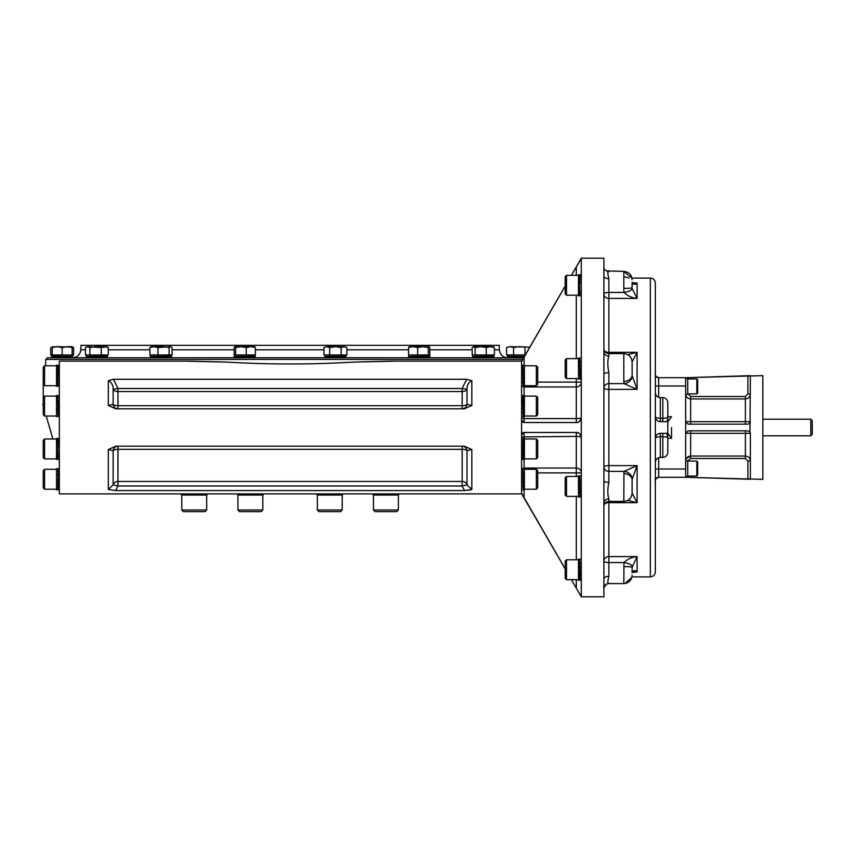 <?xml version="1.0" encoding="UTF-8"?>
<svg xmlns="http://www.w3.org/2000/svg" width="855" height="855" viewBox="0 0 855 855"><rect width="100%" height="100%" fill="white"/><g stroke="black" fill="none" stroke-linecap="round" stroke-linejoin="round"><path stroke-width="1.28" d="M566.502 358.63L566.502 378.541L565.176 377.215L565.176 359.955L566.502 358.63L578.461 358.63M566.502 559.779L566.502 579.69L565.176 578.365L565.176 561.104L566.502 559.779L578.461 559.779M566.502 476.459L566.502 496.37L565.176 495.045L565.176 477.785L566.502 476.459L578.461 476.459M566.502 275.31L566.502 295.221L565.176 293.896L565.176 276.635L566.502 275.31L578.461 275.31M762.831 419.196L810.797 419.196L810.797 435.804L762.831 435.804M810.797 419.196L812.25 420.649L812.25 434.351L810.797 435.804M190.579 361.109L59.348 361.109L59.348 493.891L521.603 493.891L521.603 361.109L389.399 361.109L353.425 362.093C311.167 364.593 268.93 364.593 226.714 362.093L190.74 361.099M471.832 449.506L471.832 489.434L467.012 484.86L467.012 450.692A4.98 1.838 0 0 0 462.181 449.313L462.181 446.171A4.98 4.841 90 0 1 467.012 450.692L471.832 449.506L464.329 446.171L115.82 446.171L108.318 449.506L113.138 450.692A4.98 1.838 180 0 1 117.958 449.313L462.181 449.313L462.181 481.44L117.958 481.44L117.958 446.171A4.98 4.841 90 0 0 113.138 450.692L113.138 484.86L117.958 485.993L115.681 490.567L108.318 489.434L113.138 484.86A4.98 4.564 180 0 1 117.958 481.44L117.958 485.993L462.181 485.993L464.457 490.567L471.832 489.434L468.444 490.268M464.457 490.567L115.681 490.567M466.638 379.289L113.512 379.289L108.318 380.699C111.642 382.388 113.245 385.242 113.138 389.26A4.98 3.035 180 0 0 117.958 391.537L462.181 391.537L462.181 405.687L117.958 405.687L117.958 388.501L462.181 388.501L466.638 379.289L471.832 380.699C468.508 382.388 466.905 385.242 467.012 389.26L462.181 388.501L462.181 391.537A4.98 3.035 0 0 0 467.012 389.26L467.012 404.308L471.832 405.494L464.329 408.829L115.82 408.829L108.318 405.494L113.138 404.308A4.98 4.841 -90 0 0 117.958 408.829L117.958 405.687A4.98 1.838 180 0 1 113.138 404.308L113.138 389.26L117.958 388.501L113.512 379.289M521.603 434.971L524.094 432.48L576.302 432.48C578.611 432.074 580.267 433.731 581.282 437.461A4.98 1.069 180 0 0 576.302 436.392L576.302 472.901L581.282 472.901A4.98 4.863 -0 0 0 576.302 468.038L524.094 468.038L524.094 468.722M522.362 386.278A2.49 2.437 180 0 0 524.094 386.962L576.302 386.962A4.98 4.863 180 0 0 581.282 382.1L576.302 382.1L576.302 418.608A4.98 1.069 0 0 0 581.282 417.539C580.267 421.269 578.611 422.926 576.302 422.52L524.094 422.52L521.603 420.029M608.878 583.217C607.478 584.393 607.478 582.095 608.878 576.313A4.98 2.683 -0 0 0 603.897 578.985L603.897 596.811L581.282 596.811L581.282 258.189L603.897 258.189L603.897 266.92C603.78 269.261 605.308 270.757 608.482 271.409L608.664 271.441M603.897 578.985L603.897 267.123M521.71 420.746A2.49 2.49 0 0 0 522.608 422.028A2.49 2.49 0 0 1 521.71 420.746M522.865 422.188A2.49 2.49 0 0 0 524.094 422.52L576.302 422.52L576.302 418.608L524.094 418.608L524.094 422.52A2.49 2.49 0 0 1 522.865 422.188M521.603 361.718L524.094 357.166L521.603 361.718M524.094 365.203L524.094 357.166L565.176 286.147M571.45 275.31L581.282 258.563M581.282 596.437L578.878 592.494M565.176 568.853L521.603 493.282M524.094 489.797L524.094 497.834L529.309 506.855M521.956 433.699A2.49 2.49 0 0 1 522.597 432.983A2.49 2.49 0 0 0 521.956 433.699M524.094 438.401L524.094 432.48A2.49 2.49 0 0 0 523.335 432.598A2.49 2.49 0 0 1 524.094 432.48L576.302 432.48L576.302 436.392L521.603 436.926M577.788 422.295A4.98 4.98 0 0 0 579.23 421.558A4.98 4.98 0 0 1 577.788 422.295M579.925 420.949A4.98 4.98 0 0 0 580.502 420.211A4.98 4.98 0 0 1 579.925 420.949M580.556 420.115A4.98 4.98 0 0 0 581.069 418.982A4.98 4.98 0 0 1 580.556 420.115M581.069 436.018A4.98 4.98 0 0 0 580.609 434.971A4.98 4.98 0 0 1 581.069 436.018M580.556 434.885A4.98 4.98 0 0 0 579.925 434.051A4.98 4.98 0 0 1 580.556 434.885M579.241 433.442A4.98 4.98 0 0 0 577.788 432.705A4.98 4.98 0 0 1 579.241 433.442M577.467 432.619A4.98 4.98 0 0 0 576.302 432.48A4.98 4.98 0 0 1 577.467 432.619M43.252 404.265L43.252 369.403M184.071 361.109L226.714 362.093M353.425 362.093L396.068 361.109M467.012 404.308A4.98 1.838 -0 0 1 462.181 405.687L462.181 408.829A4.98 4.841 -90 0 0 467.012 404.308M467.012 484.86A4.98 4.564 0 0 0 462.181 481.44L462.181 485.993L467.012 484.86M85.447 349.781L80.787 349.781L80.947 345.335L499.202 345.335L499.352 349.781L494.404 349.781M523.634 357.785L51.61 357.785L51.61 356.428L51.61 357.785L47.42 357.785L45.764 359.389L45.539 365.78M80.787 349.781C80.167 354.665 77.41 357.337 72.493 357.785M671.538 427.5L671.538 438.294L671.538 427.5M750.38 375.954L749.963 431.935L747.89 430.824L688.136 430.824L685.646 433.314L685.646 477.293L658.671 477.293L658.671 457.66M750.38 479.27L685.646 477.293L762.831 479.366L762.831 375.634L685.646 377.707L685.646 433.314L750.38 433.314L750.38 479.046M747.89 424.176L688.136 424.176L685.646 421.686L750.38 421.686A2.49 2.49 0 0 1 749.963 423.065L747.89 424.176M750.38 375.634L685.646 377.707L658.671 377.707C655.881 376.467 654.78 375.356 655.347 374.383A3.324 3.324 0 0 0 658.671 377.707A3.324 3.324 0 0 1 655.347 374.383A3.324 3.324 0 0 0 658.671 377.707L658.671 397.34M749.963 431.935L750.38 433.314M685.646 461.027C685.934 458.013 687.591 456.356 690.626 456.046L745.4 456.046C748.424 456.356 750.092 458.013 750.38 461.027L747.89 461.027L745.4 458.494L690.626 458.494L687.719 461.027M685.646 393.973C685.934 396.987 687.591 398.644 690.626 398.954L745.4 398.954L745.4 396.506L747.89 393.973L750.38 393.973C750.081 396.998 748.424 398.654 745.4 398.954L745.4 424.176M690.626 430.824L690.626 456.046L686.308 458.547M667.798 427.126L667.798 418.726L666.911 421.686L660.327 421.686C657.313 421.387 655.646 419.73 655.347 416.706L655.347 438.294C655.646 435.27 657.313 433.613 660.327 433.314L666.911 433.314L667.798 438.294C667.798 437.311 666.141 436.798 662.817 436.745C666.141 436.798 667.798 437.311 667.798 438.294L671.538 438.294L667.798 433.314M662.817 421.686L662.817 418.255C666.141 418.202 667.798 417.689 667.798 416.706L667.798 402.598L667.798 416.706L671.538 416.706L667.798 421.686M667.798 418.726L667.798 416.716M667.798 436.274L667.798 427.5M655.347 480.617A3.324 3.324 0 0 1 658.671 477.293A3.324 3.324 0 0 0 655.347 480.617L655.347 480.606C654.556 479.89 655.667 478.779 658.671 477.293M662.817 433.314L662.817 457.382C665.842 457.083 667.499 455.426 667.798 452.402L667.798 438.284M623.808 501.393C628.853 500.902 631.621 498.134 632.112 493.089L637.093 502.676L608.878 502.676L608.878 501.393L623.808 501.393L623.947 471.394L637.093 465.622L608.878 465.622A4.98 1.272 0 0 0 603.897 466.894A4.98 4.489 180 0 0 608.878 471.394L608.878 389.378A4.98 1.272 0 0 1 603.897 388.106A4.98 4.489 180 0 1 608.878 383.606L608.878 389.378L637.093 389.378L637.093 352.324L608.878 352.324L608.878 298.406A4.98 4.307 0 0 1 603.897 294.099A4.98 1.657 180 0 1 608.878 292.442L608.878 298.406L637.093 298.406L637.093 283.058L632.422 283.058M603.897 481.162A4.98 1.069 -0 0 0 608.878 482.231L608.878 471.394L623.947 471.394A8.304 7.417 18.6 0 1 632.166 479.281L632.112 479.954A8.304 6.295 0 0 0 623.808 473.659M632.166 479.281L637.093 465.622L637.093 502.676L627.656 500.399M603.897 588.08C603.299 586.199 604.827 584.692 608.482 583.591L623.808 583.591L623.947 562.558C627.623 559.063 632.005 557.075 637.093 556.594L608.878 556.594A4.98 4.307 0 0 0 603.897 560.901A4.98 1.657 180 0 0 608.878 562.558L608.878 502.676A4.98 2.501 0 0 0 604.506 503.98M632.123 572.465A8.304 3.538 -170.9 0 0 632.144 572.348L632.166 572.166C633.598 570.2 635.233 570.125 637.093 571.942L637.093 556.594L632.112 567.25A8.304 0.631 0 0 0 623.808 566.619M632.166 572.166A8.304 3.538 -170.9 0 1 632.144 572.348L637.093 571.942L632.422 571.942M608.878 482.231C607.478 489.22 607.478 494.788 608.878 498.914A4.98 4.2 180 0 0 603.897 503.103M632.112 493.089L632.112 479.954M631.792 495.366A8.304 7.748 -156.5 0 0 632.166 493.175M608.878 576.313L608.878 562.558L623.947 562.558A8.304 2.736 8.7 0 1 632.166 566.405M632.112 572.679L632.112 567.25M650.366 278.11L650.366 576.89C653.391 576.591 655.058 574.934 655.347 571.91L655.347 283.091C655.058 280.066 653.391 278.409 650.366 278.11L631.952 278.11L623.808 271.409L606.302 270.864M632.112 283.219L632.112 286.414M633.555 283.219L637.093 283.058L632.144 282.652A8.304 3.538 170.9 0 1 632.166 282.834L632.144 282.652A8.304 3.538 170.9 0 0 632.123 282.535M632.166 288.595L637.093 298.406C632.005 297.925 627.623 295.937 623.947 292.442L623.808 288.381A8.304 0.631 0 0 0 632.112 287.75L632.166 288.595A8.304 2.736 -8.7 0 1 623.947 292.442L608.878 292.442L608.878 278.687C607.478 272.905 607.478 270.597 608.878 271.783M632.166 282.834C633.598 284.801 635.233 284.875 637.093 283.058M627.656 354.601L637.093 352.324L632.112 361.932L632.166 375.719L637.093 389.378L623.947 383.606L623.808 381.341A8.304 6.295 0 0 0 632.112 375.046M603.897 373.838A4.98 1.069 180 0 1 608.878 372.769C607.478 365.758 607.478 360.201 608.878 356.086A4.98 4.2 -0 0 1 603.897 351.897M603.897 276.015A4.98 2.683 180 0 0 608.878 278.687M623.808 276.913A8.304 5.408 0 0 1 629.024 278.11M632.112 287.75L632.112 282.321M631.792 359.634A8.304 7.748 156.5 0 1 632.166 361.825M608.878 372.769L608.878 383.606L623.947 383.606A8.304 7.417 -18.6 0 0 632.166 375.719M696.846 476.053L696.846 461.112L697.68 461.935L697.68 475.22L696.846 476.053L687.719 476.053M696.846 393.888L696.846 378.947L697.68 379.78L697.68 393.065L696.846 393.888L687.719 393.888M579.626 287.205L579.979 274.904L578.461 274.722L578.461 295.809L579.979 295.627M579.979 291.021L579.818 295.809M579.637 283.229L579.743 295.606L581.282 295.809M579.925 274.722L581.282 274.722M579.743 283.208L579.743 275.257M579.979 293.96L579.679 291.021M579.743 276.496L580.043 279.414M579.743 279.414L580.075 283.208M579.818 475.872L578.461 475.872L578.461 496.958L579.818 496.958M579.626 476.096L579.979 496.392M580.096 496.755L579.743 476.075M579.818 486.42L579.743 484.379M579.979 495.12L579.679 492.181M579.979 492.181L579.647 488.365M579.743 477.656L580.043 480.563M579.743 480.563L580.075 484.358M579.754 484.486L579.925 486.42M579.818 358.042L578.461 358.042L578.461 379.128L579.818 379.128M579.626 358.266L579.979 378.562M580.096 378.925L579.743 358.245M579.979 377.279L579.679 374.34M579.979 374.34L579.647 370.525M579.743 359.816L580.043 362.734M579.743 362.734L580.075 366.528M263.116 493.891L263.116 495.056L237.637 495.056L237.637 493.891M342.513 493.891L342.513 495.056L317.034 495.056L317.034 493.891M398.654 493.891L398.654 495.056L373.175 495.056L373.175 493.891L373.175 495.056M206.963 495.056L206.963 493.891L206.963 495.056L181.484 495.056L181.484 493.891L181.484 495.056M239.582 511.653L237.925 509.997L239.582 511.653L261.16 511.653L262.816 509.997L262.816 495.056M237.925 495.056L237.925 509.997L262.816 509.997M398.366 509.997L373.464 509.997L375.131 511.653L396.709 511.653L398.366 509.997L398.366 495.056M342.224 509.997L317.323 509.997L318.979 511.653L340.557 511.653L342.224 509.997L342.224 495.056M181.773 509.997L183.44 511.653L205.018 511.653L206.675 509.997L206.675 495.056L206.675 509.997L181.773 509.997L181.773 495.056M428.302 347.558L428.302 354.964L429.809 354.964L429.809 347.558L429.05 346.66L428.302 347.558L422.99 346.66L429.221 346.713M417.668 347.558L413.115 346.66L422.99 346.66L417.668 347.558L417.668 354.964L428.302 354.964M409.128 346.713L413.115 346.66L408.551 347.558L408.551 354.964L417.668 354.964M408.861 356.621L429.488 356.621M429.52 356.14L408.84 356.503M427.874 356.257L424.935 356.567M424.935 356.257L421.12 356.599M410.411 356.503L413.318 356.193M413.318 356.503L417.122 356.161M408.551 347.558L409.299 346.66M429.809 347.558L429.05 346.66M507.678 356.621L524.35 356.556M524.414 356.439L508.255 356.321M513.588 347.558L510.082 346.66L528.775 347.141L519.284 346.66L513.588 347.558L513.588 354.964L525.269 354.964M506.588 347.558L510.082 346.66L506.588 347.558L506.588 354.964L513.588 354.964M507.453 356.428L507.453 357.785L507.656 356.257M507.453 356.321L507.453 354.964L507.453 356.321M509.227 356.14L507.988 356.492M524.393 356.482L523.752 356.567M523.752 356.257L519.936 356.599M509.227 356.503L512.134 356.193M512.134 356.503L515.939 356.161M524.991 347.558L524.991 354.964M72.696 356.428L72.696 357.785L72.515 356.257M51.61 356.428L72.472 356.621M51.61 356.321L51.61 354.964L52.144 356.492M71.35 346.66L73.551 347.558L73.551 354.964L72.696 354.964L72.493 356.503L51.813 356.14M52.198 346.991L57.167 346.66L52.198 347.558L52.198 346.66M72.931 347.141L73.551 347.558M72.109 347.558L72.109 346.66L67.128 346.66L72.109 347.558L72.109 354.964L50.755 354.964L50.755 347.558M72.109 354.964L72.696 354.964M70.858 356.257L67.919 356.567M67.919 356.257L64.104 356.599M53.395 356.503L56.302 356.193M56.302 356.503L60.096 356.161M72.878 347.109L57.167 346.66L62.148 347.558L62.148 354.964M67.128 346.66L62.148 347.558M72.119 347.558L72.119 354.964M52.198 347.558L52.198 354.964M157.983 347.558L157.983 354.964L172.079 354.964L172.079 347.558L170.583 346.66L157.983 347.558L153.921 346.66L163.54 346.66L169.098 347.558L169.098 354.964M150.651 346.863L153.921 346.66L149.86 347.558L149.86 354.964L157.983 354.964M150.651 356.621L171.278 356.621M171.31 356.14L150.63 356.503M169.664 356.257L166.725 356.567M166.725 356.257L162.91 356.599M152.201 356.503L155.108 356.193M155.108 356.503L158.912 356.161M172.079 347.558L170.583 346.66L169.098 347.558M149.86 347.558L151.346 346.66M57.819 489.616L58.183 468.946M58.065 468.946L58.055 489.263M536.374 385.701L536.374 365.78L537.71 367.116L537.71 384.376L536.374 385.701L524.425 385.701M536.374 365.78L524.425 365.78M523.068 386.278L524.425 386.278L524.425 365.203L523.068 365.203M523.26 386.054L522.907 365.769M522.779 365.406L523.142 386.086M523.068 375.74L523.142 377.782M522.897 367.041L523.207 369.98M522.897 369.98L523.239 373.795M523.142 384.504L522.843 381.597M523.142 381.597L522.811 377.803M523.132 377.675L522.961 375.74M536.374 458.9L536.374 438.978L537.71 440.304L537.71 457.575L536.374 458.9L524.425 458.9M522.79 447.015L522.897 459.295L524.425 459.477L524.425 438.401L522.897 438.583M522.897 446.994L523.068 438.401M523.132 458.943L523.142 438.604L521.603 438.401M522.961 459.477L521.603 459.477M522.897 440.24L523.207 443.179M522.897 443.179L523.239 446.994M523.142 457.703L522.843 454.796M523.142 454.796L522.811 450.991M57.99 398.612L57.819 395.747M58.183 416.374L58.129 400.3M57.702 395.726L58.065 416.396L56.526 416.599L56.526 395.523L58.065 395.747M57.819 386.107L57.83 365.769M58.065 365.406L57.937 383.617M59.348 438.401L57.819 438.583M59.348 459.477L57.819 459.295L57.969 441.266M58.065 438.604L56.526 438.401L56.526 459.477L58.055 458.943M44.578 438.978L44.578 458.9L43.252 457.575L43.252 440.304L44.578 438.978L56.526 438.978M57.99 441.49L58.183 438.626M57.702 459.274L57.766 454.796M57.702 438.604L58.065 457.703M57.819 440.24L58.129 443.179M57.819 443.179L58.161 446.994M58.065 454.796L57.723 450.991M44.578 365.78L44.578 385.701L43.252 384.376L43.252 367.116L44.578 365.78L56.526 365.78M44.578 385.701L56.526 385.701M57.883 386.278L56.526 386.278L56.526 365.203L57.883 365.203M57.883 383.2L58.065 386.086M57.819 367.041L58.129 369.98M57.819 369.98L58.161 373.795M58.065 384.504L57.766 381.597M58.065 381.597L57.723 377.803M536.374 416.022L536.374 396.1L537.71 397.425L537.71 414.696L536.374 416.022L524.425 416.022M536.374 396.1L524.425 396.1M523.068 416.599L524.425 416.599L524.425 395.523L523.068 395.523M523.26 416.374L523.26 395.747M522.779 395.726L523.142 416.396M522.897 397.361L523.207 400.3M522.897 400.3L523.239 404.116M523.142 414.825L522.843 411.918M523.142 411.918L522.811 408.113M536.374 489.22L536.374 469.299L537.71 470.624L537.71 487.884L536.374 489.22L524.425 489.22M523.068 489.797L524.425 489.797L524.425 468.722L523.068 468.722M523.26 489.573L522.897 468.946M522.779 468.914L523.132 489.263M522.897 470.56L523.207 473.499M522.897 473.499L523.239 477.314M523.142 488.023L522.843 485.116M523.142 485.116L522.811 481.312M44.578 469.299L44.578 489.22L43.252 487.884L43.252 470.624L44.578 469.299L56.526 469.299M44.578 489.22L56.526 489.22M57.883 489.797L56.526 489.797L56.526 468.722L57.883 468.722M57.99 479.26L58.065 481.29M57.819 470.56L58.129 473.499M57.819 473.499L58.161 477.314M58.065 488.023L57.766 485.116M58.065 485.116L57.723 481.312M58.055 481.183L57.883 479.26M44.578 396.1L44.578 416.022L43.252 414.696L43.252 397.425L44.578 396.1L56.526 396.1M59.348 416.599L57.819 416.396M59.348 395.523L57.99 395.523M57.883 416.599L58.055 416.064M57.819 400.3L58.161 404.116M58.065 414.825L57.766 411.918M58.065 411.918L57.723 408.113M89.85 347.558L89.85 354.964L108.254 354.964L108.254 347.558L104.748 346.66L95.546 346.66L89.85 347.558L87.648 346.66L101.253 347.558L101.253 354.964M86.131 347.109L87.648 346.66L85.447 347.558L85.447 354.964L89.85 354.964M86.312 356.428L86.312 357.785L89.401 357.785M86.537 356.621L107.164 356.621M107.196 356.14L86.515 356.503M105.55 356.257L102.611 356.567M102.611 356.257L98.795 356.599M88.086 356.503L90.993 356.193M90.993 356.503L94.798 356.161M108.254 347.558L106.811 346.66L101.253 347.558M86.077 347.141L85.447 347.558M246.229 347.558L246.229 354.964L255.356 354.964L255.356 347.558L250.793 346.66L246.229 347.558L240.918 346.66L254.779 346.713M235.606 347.558L234.858 346.66L240.918 346.66L235.606 347.558L235.606 354.964L246.229 354.964M234.195 356.321L234.195 354.964L235.606 354.964M234.42 356.621L255.047 356.621M255.079 356.14L234.398 356.503M244.733 356.428L242.702 356.503M253.433 356.257L250.494 356.567M250.494 356.257L246.678 356.599M235.969 356.503L238.876 356.193M238.876 356.503L242.681 356.161M242.809 356.492L244.733 356.321M234.858 346.66L234.11 347.558L234.687 346.713M254.608 346.66L255.356 347.558M234.195 354.964L234.11 347.558M486.26 347.558L480.713 346.66L490.332 346.66L486.26 347.558L486.26 354.964L494.404 354.964L494.404 347.558L490.332 346.66L493.602 346.863M475.156 347.558L473.328 346.66L480.713 346.66L475.156 347.558L475.156 354.964L486.26 354.964M472.751 356.321L472.751 354.964L475.156 354.964M472.975 356.621L493.602 356.621M493.634 356.14L472.954 356.503M491.988 356.257L489.049 356.567M489.049 356.257L485.234 356.599M474.525 356.503L477.432 356.193M477.432 356.503L481.237 356.161M492.918 346.66L494.404 347.558M472.184 347.558L473.67 346.66L472.184 347.558L472.184 354.964L472.751 354.964M341.156 347.558L341.156 354.964L346.906 354.964L346.906 347.558L344.031 346.66L341.156 347.558L335.406 346.66L345.142 346.809M329.656 347.558L326.781 346.66L335.406 346.66L329.656 347.558L329.656 354.964L341.156 354.964M323.906 347.547L326.781 346.66L323.906 347.558L323.906 354.964L329.656 354.964M325.092 356.621L345.719 356.621M345.741 356.14L325.071 356.503M341.166 356.257L337.351 356.599M344.105 356.257L341.166 356.567M326.642 356.503L329.549 356.193M329.549 356.503L333.354 356.161M345.826 347.023L344.031 346.66M579.818 559.191L578.461 559.191L578.461 580.278L579.818 580.278M579.626 559.416L579.626 580.053M580.096 580.075L579.743 559.394M579.979 578.44L579.679 575.501M579.979 575.49L579.647 571.674M579.743 560.976L580.043 563.883M579.743 563.883L580.075 567.677M685.646 394.305L687.719 394.305L687.719 378.541L685.646 378.541M685.646 460.695L687.719 460.695L687.719 476.459L685.646 476.459M108.318 489.434L108.318 449.506M471.832 380.699L471.832 405.494M108.318 405.494L108.318 380.699M521.603 418.074L524.094 418.608L524.094 416.599M524.094 395.523L524.094 386.278M522.362 468.722A2.49 2.437 180 0 1 524.094 468.038L524.094 459.477M537.71 382.1L576.302 382.1L576.302 378.541M576.302 358.63L576.302 295.221M576.302 275.31L576.302 266.942M576.302 588.058L576.302 579.69M576.302 559.779L576.302 496.37M576.302 476.459L576.302 472.901L537.71 472.901M472.184 349.781L429.809 349.781M408.551 349.781L346.906 349.781M323.906 349.781L255.356 349.781M234.11 349.781L172.079 349.781M149.86 349.781L108.254 349.781M45.764 359.389L522.704 359.389M688.136 477.368L688.136 476.053M747.89 479.185L747.89 461.027M745.4 396.506L690.626 396.506L688.136 393.973M747.89 393.973L747.89 375.815M688.136 378.947L688.136 377.632M690.626 396.506L690.626 424.176M685.646 386L655.347 386M685.646 469L655.347 469M745.4 430.824L745.4 458.494M690.626 456.046L690.626 458.494M662.817 436.745L660.327 436.745L660.327 433.314M662.817 457.382L660.327 457.382L660.327 436.745A4.98 1.539 0 0 0 655.347 438.294M660.327 421.686L660.327 418.255A4.98 1.539 0 0 1 655.347 416.706M667.798 402.598C667.499 399.574 665.842 397.917 662.817 397.618L662.817 418.255L660.327 418.255L660.327 397.618C657.303 397.329 655.646 395.662 655.347 392.637M603.897 506.374C604.186 503.349 605.853 501.682 608.878 501.393L608.878 498.914M608.878 356.086L608.878 352.324A4.98 2.501 0 0 1 604.506 351.02M623.808 288.381L623.808 271.409C628.853 271.901 631.621 274.669 632.112 279.713M623.808 381.341L623.808 353.607L608.878 353.607C605.853 353.318 604.186 351.651 603.897 348.626M566.502 378.541L578.461 378.541M566.502 579.69L578.461 579.69M566.502 496.37L578.461 496.37M566.502 295.221L578.461 295.221M521.603 361.291L565.176 286.062M571.407 275.31L581.282 258.263M521.603 493.709L565.176 568.938M571.407 579.69L581.282 596.737M59.348 461.027L58.899 459.477M52.903 438.978L46.191 416.022M43.252 405.965L42.75 404.265M499.352 349.781C499.972 354.665 502.74 357.337 507.646 357.785M660.327 457.382C657.303 457.671 655.646 459.338 655.347 462.363M603.897 587.877L606.302 584.136M623.808 583.591C628.853 583.099 631.621 580.331 632.112 575.287M625.069 583.495L631.866 577.296M650.366 576.89L631.952 576.89M662.817 397.618L660.327 397.618M623.808 353.607C628.853 354.098 631.621 356.866 632.112 361.911M696.846 461.112L687.719 461.112M696.846 378.947L687.719 378.947M579.925 475.872L581.282 475.872M579.925 496.958L581.282 496.958M579.925 358.042L581.282 358.042M579.925 379.128L581.282 379.128M373.464 509.997L373.464 495.056M317.323 509.997L317.323 495.056M408.637 357.785L408.637 356.428M429.723 357.785L429.723 356.428M408.637 356.321L408.637 354.964M429.723 356.321L429.723 354.964M150.427 357.785L150.427 356.428M171.502 357.785L171.502 356.428M150.427 356.321L150.427 354.964M171.502 356.321L171.502 354.964M57.99 489.797L59.348 489.797M522.961 386.278L521.603 386.278M522.961 365.203L521.603 365.203M536.374 438.978L524.425 438.978M57.99 386.278L59.348 386.278M44.578 458.9L56.526 458.9M59.348 365.203L57.99 365.203M522.961 416.599L521.603 416.599M522.961 395.523L521.603 395.523M536.374 469.299L524.425 469.299M522.961 468.722L521.603 468.722M522.961 489.797L521.603 489.797M59.348 468.722L57.99 468.722M44.578 416.022L56.526 416.022M107.388 357.785L107.388 356.428M86.312 356.321L86.312 354.964M107.388 356.321L107.388 354.964M234.195 357.785L234.195 356.428M255.282 357.785L255.282 356.428M255.282 356.321L255.282 354.964M472.751 357.785L472.751 356.428M493.837 357.785L493.837 356.428M493.837 356.321L493.837 354.964M324.868 357.785L324.868 356.428M345.944 357.785L345.944 356.428M324.868 356.321L324.868 354.964M345.944 356.321L345.944 354.964M579.925 559.191L581.282 559.191M579.925 580.278L581.282 580.278"/></g></svg>
